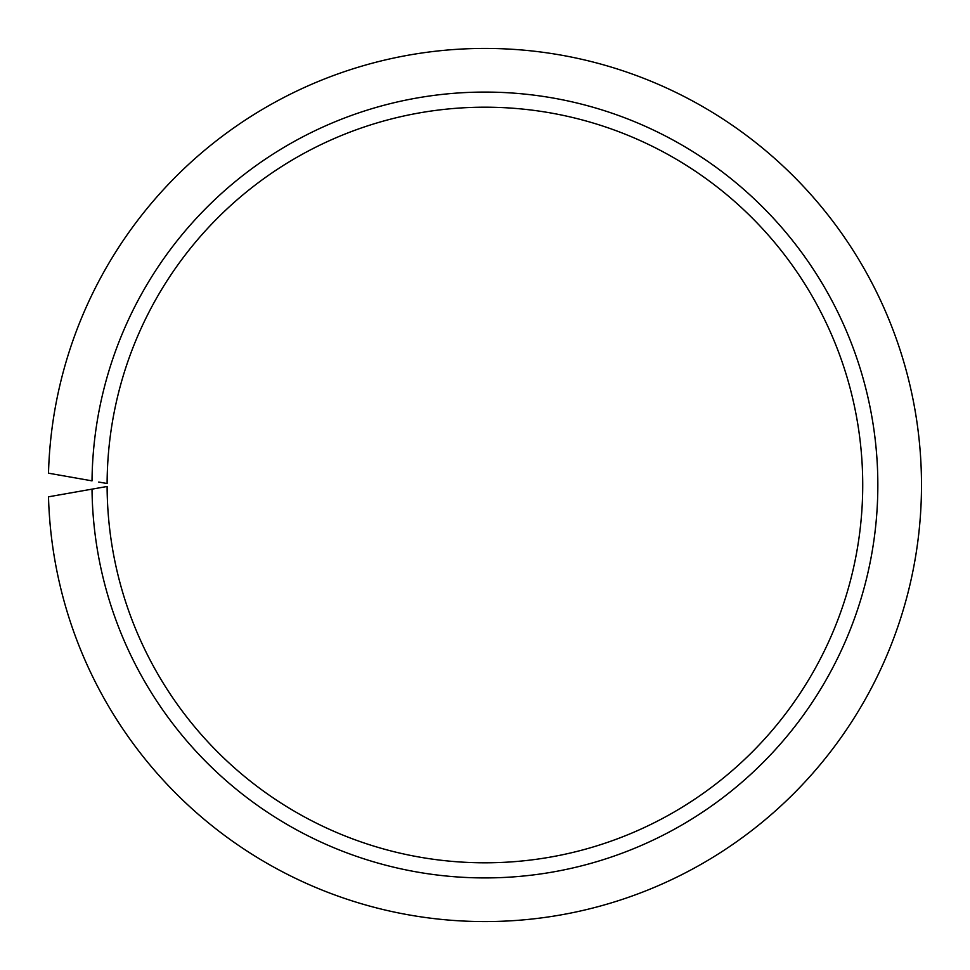 <?xml version="1.0" encoding="UTF-8"?>
<svg xmlns="http://www.w3.org/2000/svg" width="970" height="970" viewBox="0 0 970 970"><rect width="100%" height="100%" fill="white"/><g stroke="black" fill="none" stroke-linecap="round" stroke-linejoin="round"><path stroke-width="1.45" d="M98.722 487.958L92.017 489.147A392.923 392.923 0 0 0 682.577 824.585A392.923 392.923 0 0 0 682.577 145.415A392.923 392.923 0 0 0 92.017 480.853L48.5 473.19A436.585 436.585 0 0 1 706.609 108.895A436.585 436.585 0 0 1 706.609 861.105A436.585 436.585 0 0 1 48.5 496.81L107.112 486.479A377.815 377.815 0 0 0 674.247 811.951A377.815 377.815 0 0 0 674.247 158.049A377.815 377.815 0 0 0 107.112 483.521L98.722 482.041"/></g></svg>
